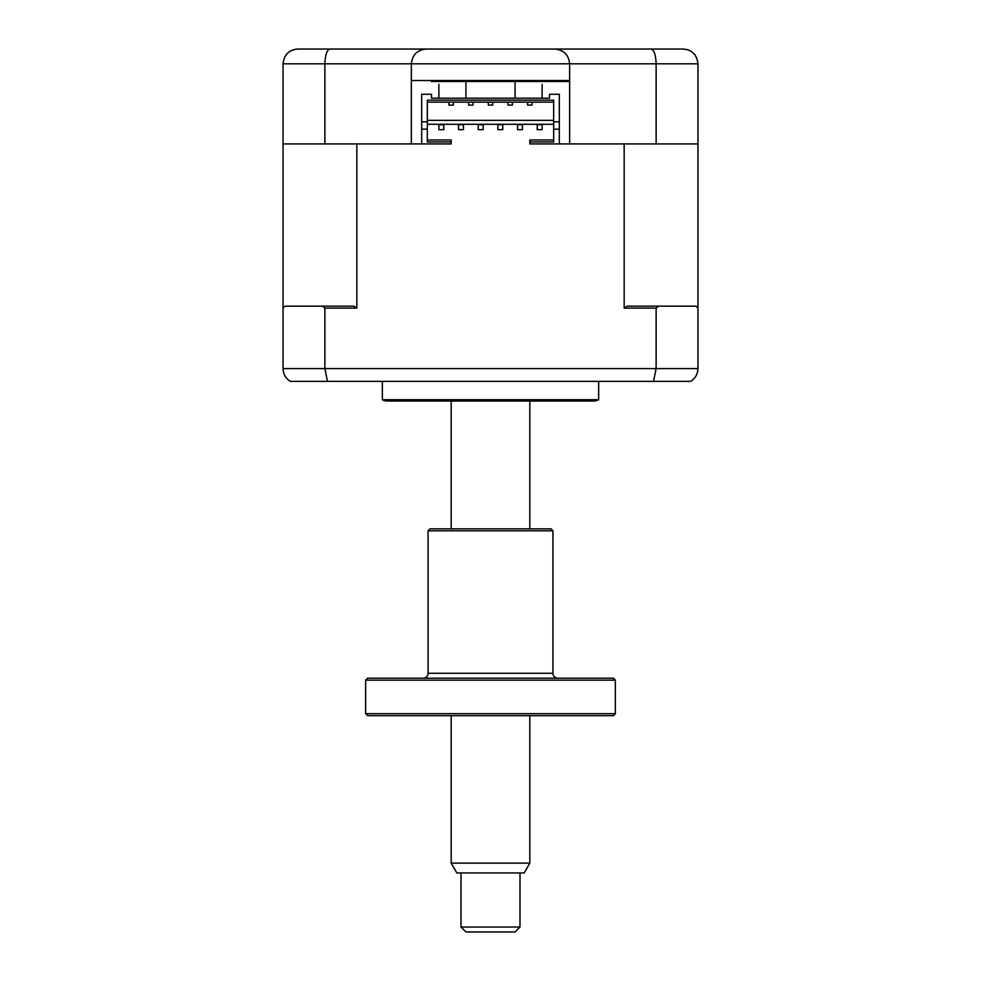 <?xml version="1.0" encoding="UTF-8"?>
<svg xmlns="http://www.w3.org/2000/svg" width="981" height="981" viewBox="0 0 981 981"><rect width="100%" height="100%" fill="white"/><g stroke="black" fill="none" stroke-linecap="round" stroke-linejoin="round"><path stroke-width="1.47" d="M697.957 63.802L697.957 143.925L656.13 143.925L656.13 63.802L411.358 63.802C412.29 54.899 417.207 49.982 426.097 49.05L683.205 49.05C691.973 49.737 696.89 54.654 697.957 63.802L656.13 63.802C655.774 54.654 654.02 49.737 650.881 49.05M406.931 49.05L672.39 49.05M656.13 143.925L569.642 143.925L569.642 80.516L411.358 80.516L411.358 143.925L283.043 143.925L283.043 63.802C284.11 54.654 289.027 49.737 297.795 49.05L386.772 49.05M297.795 49.05L426.097 49.05C417.207 49.982 412.29 54.899 411.358 63.802L324.87 63.802C325.226 54.654 326.98 49.737 330.119 49.05M554.903 49.05C563.793 49.982 568.71 54.899 569.642 63.802C568.71 54.899 563.793 49.982 554.903 49.05M683.205 49.05L687.644 49.737M411.358 80.516L411.358 63.802M324.87 143.925L324.87 63.802L283.043 63.802M567.128 143.925L529.826 143.925L529.826 141.963L553.664 141.963L553.664 129.185L559.317 129.185L559.317 143.925L624.161 143.925L624.161 308.12L627.153 306.158L695.983 306.158L697.957 308.12L697.957 368.586C697.699 374.264 695.247 378.531 690.563 381.364L327.482 381.364L324.87 368.586L656.13 368.586L653.518 381.364M549.495 98.21L549.495 94.274L549.495 98.21L431.505 98.21L431.505 94.274L421.683 94.274L421.683 143.925L413.872 143.925M569.642 80.516L569.642 63.802M446.159 80.516A4.917 4.917 0 0 1 446.257 81.497L534.743 81.497A4.917 4.917 0 0 1 534.841 80.516M431.505 81.497L569.642 81.497L431.505 81.497M598.655 381.364L598.655 399.708L382.345 399.708L382.345 381.364M598.655 399.708A9.835 9.835 0 0 1 593.738 401.033L387.262 401.033A9.835 9.835 0 0 1 382.345 399.708M586.16 401.033L394.84 401.033M448.955 102.147L448.955 105.09L453.381 105.09L453.381 102.147M488.293 102.147L488.293 105.09L492.707 105.09L492.707 102.147M507.95 102.147L507.95 105.09L512.376 105.09L512.376 102.147M527.619 102.147L527.619 105.09L532.045 105.09L532.045 102.147M427.336 120.332L553.664 120.332M522.456 129.676L522.456 124.759L517.539 124.759L517.539 129.676L522.456 129.676M502.787 129.676L502.787 124.759L497.87 124.759L497.87 129.676L502.787 129.676M483.13 129.676L483.13 124.759L478.213 124.759L478.213 129.676L483.13 129.676M463.461 129.676L463.461 124.759L458.544 124.759L458.544 129.676L463.461 129.676M542.113 129.676L542.113 124.759L537.196 124.759L537.196 129.676L542.113 129.676M443.804 129.676L443.804 124.759L438.887 124.759L438.887 129.676L443.804 129.676M559.317 129.185L559.317 121.803L553.664 121.803L553.664 129.185M421.683 129.185L427.336 129.185L427.336 141.963L451.174 141.963L451.174 143.925L356.839 143.925L356.839 308.12L324.87 308.12L322.442 306.158L353.847 306.158L356.839 308.12M451.174 141.963L451.174 139.989L427.336 139.989M427.336 129.185L427.336 121.803L421.683 121.803M427.336 121.803L427.336 100.172L553.664 100.172L553.664 121.803M559.317 121.803L559.317 94.274L549.495 94.274M431.505 94.274L431.505 98.21M283.043 143.925L283.043 308.12L285.017 306.158L322.442 306.158M283.043 308.12L283.043 368.586L324.87 368.586L324.87 308.12M290.437 381.364C285.753 378.531 283.301 374.264 283.043 368.586C283.301 374.264 285.753 378.531 290.437 381.364L327.482 381.364M658.558 306.158L656.13 308.12L656.13 368.586L697.957 368.586C697.699 374.264 695.247 378.531 690.563 381.364M656.13 308.12L624.161 308.12M697.957 143.925L697.957 308.12M553.664 124.268L427.336 124.268M553.664 139.989L529.826 139.989L529.826 141.963M427.336 102.147L553.664 102.147M468.624 102.147L468.624 105.09L473.05 105.09L473.05 102.147M438.887 84.268L438.887 98.21L438.887 84.268M542.113 84.268L542.113 98.21L542.113 84.268M519.991 927.033L515.074 931.95L465.926 931.95L461.009 927.033L519.991 927.033L519.991 872.955M529.826 863.133L524.148 872.955L456.852 872.955L451.174 863.133L529.826 863.133L529.826 715.652M367.605 715.652L365.631 713.678L615.369 713.678L613.395 715.652L367.605 715.652M615.369 680.152L365.631 680.152L367.605 678.19L613.395 678.19L615.369 680.152L615.369 713.678M365.631 680.152L365.631 713.678M423.154 678.19A4.917 4.917 0 0 0 428.072 673.273L552.928 673.273A4.917 4.917 0 0 0 557.846 678.19M552.928 530.807L428.072 530.807L430.034 528.845L550.966 528.845L552.928 530.807L552.928 673.273M428.072 530.807L428.072 673.273M529.826 528.845L529.826 401.033M451.174 863.133L451.174 715.652M451.174 528.845L451.174 401.033M461.009 927.033L461.009 872.955M515.074 98.21L515.074 81.497M465.926 98.21L465.926 81.497"/></g></svg>
